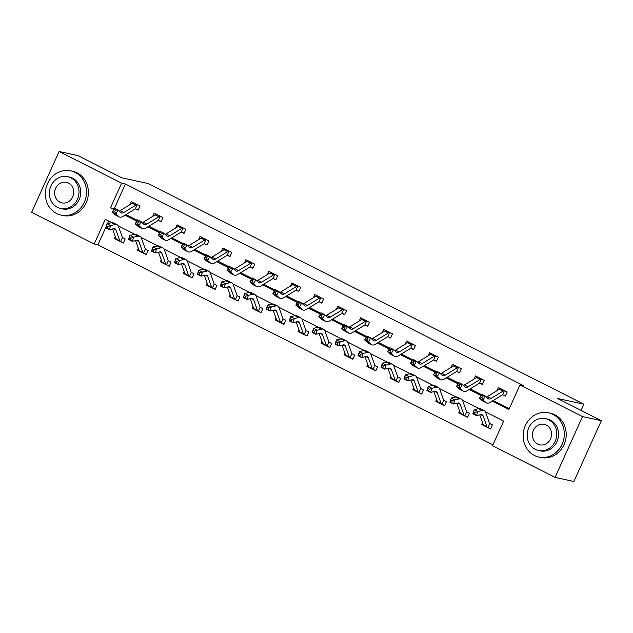<?xml version="1.0" encoding="UTF-8"?>
<svg xmlns="http://www.w3.org/2000/svg" width="633" height="633" viewBox="0 0 633 633"><rect width="100%" height="100%" fill="white"/><g stroke="black" fill="none" stroke-linecap="round" stroke-linejoin="round"><path stroke-width="0.95" d="M105.687 227.635L97.941 244.805L94.167 243.982L31.65 212.324L59.106 151.516L77.946 155.615L121.781 177.818L148.154 183.554L583.887 404.21L557.515 398.474L601.35 420.676L573.894 481.484L555.054 477.385L492.537 445.719L503.67 421.072L485.345 411.798M97.941 244.805L492.941 444.833M581.086 410.413L583.887 404.21M108.67 221.044L107.507 223.615M488.114 427.758L490.504 428.968L492.355 424.854L489.649 423.485M482.512 422.638L481.681 424.498L483.723 425.534M465.168 416.134L467.558 417.345L469.409 413.238L466.703 411.861M459.566 411.023L458.727 412.874L460.777 413.911M442.222 404.511L444.603 405.721L446.463 401.615L444.073 400.404M436.62 399.399L435.781 401.251L437.822 402.287M419.268 392.895L421.657 394.098L423.517 389.991L421.127 388.781M413.665 387.776L412.835 389.627L414.876 390.664M396.321 381.272L398.711 382.482L400.562 378.368L397.856 376.999M390.719 376.152L389.881 378.012L391.93 379.048M373.375 369.648L375.757 370.859L377.616 366.752L374.91 365.376M367.773 364.537L366.934 366.388L368.976 367.425M350.421 358.025L352.81 359.235L354.67 355.129L351.964 353.76M344.819 352.913L343.988 354.765L346.029 355.801M330.015 347.28L327.451 346.393L329.864 347.612L331.716 343.505L329.01 342.137M321.873 341.29L321.034 343.149L323.083 344.178M307.068 335.656L304.497 334.778L306.918 335.996L308.769 331.882L306.063 330.513M298.926 329.666L298.088 331.526L300.137 332.562M284.114 324.041L281.55 323.154L283.964 324.373L285.823 320.266L283.117 318.89M275.98 318.051L275.141 319.902L277.183 320.939M258.628 311.539L261.018 312.749L262.869 308.643L260.163 307.274M253.026 306.427L252.187 308.279L254.237 309.315M235.682 299.923L238.071 301.126L239.923 297.019L237.217 295.651M230.08 294.804L229.241 296.663L231.29 297.692M212.728 288.3L215.117 289.51L216.977 285.396L214.27 284.027M207.133 283.18L206.295 285.04L208.336 286.076M189.781 276.676L192.171 277.887L194.022 273.78L191.316 272.404M184.179 271.565L183.341 273.416L185.39 274.453M166.835 265.053L169.225 266.264L171.076 262.157L168.687 260.946M161.233 259.941L160.394 261.793L162.444 262.83M143.889 253.437L146.27 254.64L148.13 250.533L145.74 249.323M138.287 248.318L137.448 250.177L139.489 251.206M120.935 241.814L123.324 243.025L125.176 238.91L122.47 237.541M115.333 236.695L114.502 238.554L116.543 239.591M492.15 401.108L508.861 409.567L519.994 384.919L523.76 385.734L125.389 183.997L114.375 208.407M125.951 214.571L137.187 220.26M148.897 226.187L160.141 231.884M171.844 237.81L183.087 243.507M194.798 249.434L206.034 255.123M217.744 261.057L228.98 266.746M240.69 272.673L251.934 278.37M263.644 284.296L274.88 289.993M286.591 295.92L297.827 301.609M309.537 307.543L320.781 313.232M332.483 319.159L343.727 324.856M355.437 330.782L366.673 336.479M378.384 342.406L389.627 348.095M401.33 354.029L412.574 359.718M424.284 365.645L435.52 371.342M447.23 377.268L458.474 382.965M470.177 388.891L481.42 394.581M493.131 400.515L509.264 408.681M502.958 394.889L505.348 396.1L507.199 391.993L498.369 387.523L496.921 390.727M480.004 383.266L482.393 384.476L484.253 380.37L475.423 375.899L473.975 379.112M457.058 371.65L459.447 372.853L461.299 368.746L452.476 364.276L451.028 367.488M434.111 360.027L436.501 361.237L438.353 357.123L429.53 352.652L428.074 355.865M411.165 348.403L413.547 349.614L415.406 345.507L406.576 341.037L405.128 344.241M388.211 336.78L390.601 337.99L392.452 333.884L383.63 329.413L382.182 332.626M365.265 325.164L367.654 326.367L369.506 322.26L360.683 317.79L359.228 321.002M342.318 313.541L344.7 314.751L346.56 310.637L337.729 306.166L336.281 309.379M321.904 302.796L319.341 301.909L321.754 303.128L323.605 299.021L314.783 294.551L313.335 297.755M296.418 290.294L298.808 291.504L300.659 287.398L291.837 282.927L290.389 286.14M276.004 279.549L273.44 278.662L275.853 279.881L277.713 275.774L268.883 271.304L267.435 274.516M253.058 267.925L250.494 267.047L252.907 268.265L254.767 264.151L245.936 259.68L244.488 262.893M230.111 256.31L227.548 255.423L229.961 256.642L231.813 252.535L222.99 248.065L221.542 251.269M204.625 243.808L207.007 245.018L208.866 240.912L200.036 236.441L198.588 239.654M181.671 232.192L184.061 233.395L185.92 229.288L177.09 224.818L175.642 228.03M158.725 220.569L161.114 221.779L162.966 217.665L154.143 213.194L152.695 216.407M135.779 208.945L138.168 210.156L140.02 206.049L131.189 201.579L129.741 204.783M601.35 420.676L582.51 416.577L555.054 477.385M59.106 151.516L121.623 183.182L110.498 207.83L113.758 209.483M125.389 183.997L121.623 183.182M519.994 384.919L582.51 416.577M124.97 215.165L136.704 221.107M147.924 226.788L159.658 232.73M170.87 238.404L182.605 244.346M193.817 250.027L205.551 255.969M216.771 261.651L228.505 267.593M239.717 273.274L251.451 279.216M262.663 284.89L274.398 290.832M285.618 296.513L297.352 302.455M308.564 308.136L320.298 314.079M331.51 319.76L343.244 325.702M354.464 331.375L366.198 337.318M377.41 342.999L389.145 348.941M400.357 354.622L412.091 360.565M423.303 366.246L435.045 372.188M446.257 377.861L457.991 383.804M469.203 389.485L480.938 395.427M111.843 222.65L105.3 219.334L94.167 243.982M479.023 408.594L462.399 400.175M456.077 396.97L439.452 388.551M433.122 385.347L416.498 376.928M410.176 373.723L393.552 365.312M387.23 362.108L370.606 353.689M364.276 350.484L347.652 342.065M341.329 338.861L324.705 330.442M318.383 327.237L301.759 318.826M295.429 315.622L278.805 307.203M272.483 303.998L255.859 295.579M249.537 292.375L232.912 283.956M226.582 280.751L209.966 272.34M203.636 269.136L187.012 260.717M180.69 257.512L164.066 249.093M157.736 245.889L141.119 237.47M134.789 234.265L118.165 225.854M114.241 208.645L110.498 207.83M484.023 425.724A6.338 2.627 -63.1 0 1 483.968 425.7A6.338 2.627 -63.1 0 1 483.311 424.87L481.681 424.498M460.349 413.23L458.727 412.874M437.403 401.607L435.781 401.251M414.457 389.983L412.835 389.627M392.231 379.238A6.338 2.627 -63.1 0 1 392.175 379.214A6.338 2.627 -63.1 0 1 391.518 378.384L389.881 378.012M368.556 366.744L366.934 366.388M345.61 355.121L343.988 354.765M322.656 343.497L321.034 343.149M300.438 332.752A6.338 2.627 -63.1 0 1 300.382 332.729A6.338 2.627 -63.1 0 1 299.718 331.898L298.088 331.526M276.763 320.258L275.141 319.902M253.817 308.635L252.187 308.279M230.863 297.012L229.241 296.663M207.917 285.388L206.295 285.04M184.971 273.772L183.341 273.416M162.016 262.149L160.394 261.793M139.07 250.526L137.448 250.177M116.844 239.78A6.338 2.627 -63.1 0 1 116.788 239.757A6.338 2.627 -63.1 0 1 116.132 238.926L114.502 238.554M481.927 397.532L482.821 395.965L481.349 395.221L480.455 396.788L481.927 397.532L483.106 399.953L479.426 398.086L481.65 394.177L485.329 396.036L483.106 399.953L485.891 402.517A13.586 5.626 116.9 0 0 486.429 402.897A13.586 5.626 116.9 0 0 490.266 402.264L502.317 394.905A1.812 0.752 -63.1 0 1 502.499 394.818L504.382 390.656L504.786 390.775L500.703 388.797A6.338 2.627 116.9 0 0 499.413 389.208L487.355 396.567A9.06 3.751 -63.1 0 1 486.405 397.026M505.498 395.767L502.499 394.818M504.382 390.656A6.338 2.627 116.9 0 0 503.093 391.075L491.034 398.434A9.06 3.751 -63.1 0 1 488.478 398.853A9.06 3.751 -63.1 0 1 488.114 398.6L485.329 396.036L482.821 395.965M480.455 396.788L479.426 398.086L482.211 400.657A13.586 5.626 116.9 0 0 482.757 401.029L486.429 402.897M481.65 394.177L481.349 395.221M490.654 428.628L487.703 427.591A6.338 2.627 -63.1 0 1 487.647 427.56A6.338 2.627 -63.1 0 1 486.991 426.737L483.137 415.921A9.06 3.751 116.9 0 0 482.196 414.734A9.06 3.751 116.9 0 0 480.882 414.623L476.483 415.628L472.804 413.768L474.196 409.67L478.595 408.665A13.586 5.626 -63.1 0 1 480.566 408.831L484.237 410.698A13.586 5.626 -63.1 0 1 485.653 412.471L489.507 423.287A1.812 0.752 116.9 0 0 489.578 423.43L489.974 423.651M473.713 411.727L473.16 413.365L474.631 414.109L475.185 412.471L473.713 411.727L474.196 409.67L477.875 411.529L482.275 410.524A13.586 5.626 -63.1 0 1 484.237 410.698M487.703 427.591L489.673 423.501M486.991 426.737L483.311 424.87L479.751 414.884M475.185 412.471L477.875 411.529L476.483 415.628L474.631 414.109M473.16 413.365L472.804 413.768M534.45 455.483A22.646 20.493 -77.7 0 0 538.912 457.073A22.646 20.493 -77.7 0 0 563.061 441.818A22.646 20.493 -77.7 0 0 552.997 414.401A22.646 20.493 -77.7 0 0 548.534 412.811A22.646 20.493 -77.7 0 0 524.385 428.066A22.646 20.493 -77.7 0 0 534.45 455.483M538.912 457.073L540.796 457.485A22.646 20.493 -77.7 0 0 564.945 442.23A22.646 20.493 -77.7 0 0 554.88 414.813A22.646 20.493 -77.7 0 0 550.417 413.222L548.534 412.811M545.456 418.635L547.189 419.006A16.308 14.757 102.3 0 1 550.401 420.154A16.308 14.757 102.3 0 1 557.641 439.895A16.308 14.757 102.3 0 1 540.258 450.878L538.525 450.498A16.308 14.757 -77.7 0 0 555.909 439.516A16.308 14.757 -77.7 0 0 548.669 419.774A16.308 14.757 -77.7 0 0 545.456 418.635A16.308 14.757 -77.7 0 0 528.064 429.609A16.308 14.757 -77.7 0 0 535.312 449.359A16.308 14.757 -77.7 0 0 538.525 450.498M546.295 425.036A10.508 9.511 -77.7 0 0 544.222 424.3A10.508 9.511 -77.7 0 0 533.018 431.374A10.508 9.511 -77.7 0 0 537.686 444.097A10.508 9.511 -77.7 0 0 539.759 444.833A10.508 9.511 -77.7 0 0 550.963 437.759A10.508 9.511 -77.7 0 0 546.295 425.036M56.646 213.519A22.646 20.493 -77.7 0 0 61.108 215.109A22.646 20.493 -77.7 0 0 85.257 199.854A22.646 20.493 -77.7 0 0 75.192 172.437A22.646 20.493 -77.7 0 0 70.73 170.847A22.646 20.493 -77.7 0 0 46.581 186.102A22.646 20.493 -77.7 0 0 56.646 213.519M61.108 215.109L62.991 215.521A22.646 20.493 -77.7 0 0 87.14 200.265A22.646 20.493 -77.7 0 0 77.076 172.849A22.646 20.493 -77.7 0 0 72.613 171.258L70.73 170.847M67.652 176.67L69.385 177.042A16.308 14.757 102.3 0 1 72.597 178.189A16.308 14.757 102.3 0 1 79.837 197.931A16.308 14.757 102.3 0 1 62.453 208.914L60.721 208.534A16.308 14.757 -77.7 0 0 78.104 197.551A16.308 14.757 -77.7 0 0 70.864 177.81A16.308 14.757 -77.7 0 0 67.652 176.67A16.308 14.757 -77.7 0 0 50.26 187.645A16.308 14.757 -77.7 0 0 57.508 207.395A16.308 14.757 -77.7 0 0 60.721 208.534M68.491 183.072A10.508 9.511 -77.7 0 0 66.418 182.336A10.508 9.511 -77.7 0 0 55.213 189.409A10.508 9.511 -77.7 0 0 59.882 202.133A10.508 9.511 -77.7 0 0 61.955 202.869A10.508 9.511 -77.7 0 0 73.159 195.795A10.508 9.511 -77.7 0 0 68.491 183.072M458.98 385.916L459.867 384.35L458.395 383.606L457.509 385.165L458.98 385.916L460.151 388.33L456.48 386.47L458.703 382.554L462.383 384.413L460.151 388.33L462.937 390.893A13.586 5.626 116.9 0 0 463.483 391.273A13.586 5.626 116.9 0 0 467.312 390.64L479.371 383.281A1.812 0.752 -63.1 0 1 479.553 383.194L481.428 379.032L481.84 379.151L477.749 377.173A6.338 2.627 116.9 0 0 476.459 377.592L464.408 384.943A9.06 3.751 -63.1 0 1 463.451 385.402M482.544 384.144L479.553 383.194M481.428 379.032A6.338 2.627 116.9 0 0 480.138 379.452L468.088 386.81A9.06 3.751 -63.1 0 1 465.532 387.23A9.06 3.751 -63.1 0 1 465.168 386.977L462.383 384.413L459.867 384.35M457.509 385.165L456.48 386.47L459.265 389.034A13.586 5.626 116.9 0 0 459.803 389.414L463.483 391.273M458.703 382.554L458.395 383.606M436.034 374.293L436.92 372.726L435.449 371.982L434.562 373.549L436.034 374.293L437.205 376.706L433.526 374.847L435.757 370.93L439.437 372.79L437.205 376.706L439.99 379.27A13.586 5.626 116.9 0 0 440.536 379.65A13.586 5.626 116.9 0 0 444.366 379.017L456.425 371.658A1.812 0.752 -63.1 0 1 456.607 371.571L458.482 367.409L458.885 367.528L454.803 365.55A6.338 2.627 116.9 0 0 453.513 365.969L441.454 373.328A9.06 3.751 -63.1 0 1 440.505 373.779M459.598 372.521L456.607 371.571M458.482 367.409A6.338 2.627 116.9 0 0 457.192 367.828L445.134 375.187A9.06 3.751 -63.1 0 1 442.578 375.614A9.06 3.751 -63.1 0 1 442.222 375.361L439.437 372.79L436.92 372.726M434.562 373.549L433.526 374.847L436.311 377.41A13.586 5.626 116.9 0 0 436.857 377.79L440.536 379.65M435.757 370.93L435.449 371.982M467.708 417.012L464.757 415.968A6.338 2.627 -63.1 0 1 464.701 415.944A6.338 2.627 -63.1 0 1 464.036 415.113L460.191 404.297A9.06 3.751 116.9 0 0 459.241 403.118A9.06 3.751 116.9 0 0 457.936 402.999L453.537 404.004L449.857 402.145L451.25 398.046L455.649 397.041A13.586 5.626 -63.1 0 1 457.612 397.207L461.291 399.075A13.586 5.626 -63.1 0 1 462.707 400.847L466.553 411.664A1.812 0.752 116.9 0 0 466.632 411.806L467.019 412.028M450.767 400.103L450.205 401.741L451.677 402.485L452.239 400.847L450.767 400.103L451.25 398.046L454.929 399.914L459.321 398.909A13.586 5.626 -63.1 0 1 461.291 399.075M464.757 415.968L466.727 411.877M461.077 414.109A6.338 2.627 -63.1 0 1 461.022 414.077A6.338 2.627 -63.1 0 1 460.357 413.254L456.804 403.261M452.239 400.847L454.929 399.914L453.537 404.004L451.677 402.485M450.205 401.741L449.857 402.145M444.754 405.389L441.802 404.345A6.338 2.627 -63.1 0 1 441.747 404.321A6.338 2.627 -63.1 0 1 441.09 403.49L437.237 392.674A9.06 3.751 116.9 0 0 436.295 391.495A9.06 3.751 116.9 0 0 434.982 391.384L430.59 392.389L426.911 390.521L428.296 386.423L432.695 385.426A13.586 5.626 -63.1 0 1 434.665 385.592L438.345 387.451A13.586 5.626 -63.1 0 1 439.753 389.224L443.606 400.04A1.812 0.752 116.9 0 0 443.686 400.183L444.05 400.396L443.686 400.183L441.802 404.345M427.813 388.48L427.259 390.118L428.731 390.862L429.285 389.224L427.813 388.48L428.296 386.423L431.975 388.29L436.374 387.285A13.586 5.626 -63.1 0 1 438.345 387.451M438.131 402.485A6.338 2.627 -63.1 0 1 438.076 402.461A6.338 2.627 -63.1 0 1 437.411 401.631L433.858 391.637M429.285 389.224L431.975 388.29L430.59 392.389L428.731 390.862M427.259 390.118L426.911 390.521M431.912 353.863L431.856 353.926A6.338 2.627 116.9 0 0 430.567 354.345L418.508 361.704A9.06 3.751 -63.1 0 1 417.558 362.155M413.08 362.669L413.974 361.103L412.502 360.359L411.608 361.926L413.08 362.669L414.259 365.083L410.58 363.223L412.803 359.307L416.482 361.174L414.259 365.083L417.044 367.654A13.586 5.626 116.9 0 0 417.582 368.026A13.586 5.626 116.9 0 0 421.42 367.393L433.47 360.042A1.812 0.752 -63.1 0 1 433.652 359.948L435.536 355.793L435.963 355.92M436.651 360.897L433.652 359.948M435.536 355.793A6.338 2.627 116.9 0 0 434.246 356.213L422.187 363.564A9.06 3.751 -63.1 0 1 419.632 363.991A9.06 3.751 -63.1 0 1 419.268 363.738L416.482 361.174L413.974 361.103M411.608 361.926L410.58 363.223L413.365 365.787A13.586 5.626 116.9 0 0 413.911 366.167L417.582 368.026M412.803 359.307L412.502 360.359M390.134 351.046L391.02 349.479L389.556 348.736L388.662 350.302L390.134 351.046L391.305 353.467L387.633 351.6L389.857 347.691L393.536 349.551L391.305 353.467L394.098 356.031A13.586 5.626 116.9 0 0 394.636 356.411A13.586 5.626 116.9 0 0 398.466 355.778L410.524 348.419A1.812 0.752 -63.1 0 1 410.706 348.332L412.581 344.17L412.993 344.289L408.91 342.311A6.338 2.627 116.9 0 0 407.62 342.722L395.562 350.081A9.06 3.751 -63.1 0 1 394.604 350.54M413.697 349.281L410.706 348.332M412.581 344.17A6.338 2.627 116.9 0 0 411.292 344.589L399.241 351.948A9.06 3.751 -63.1 0 1 396.685 352.367A9.06 3.751 -63.1 0 1 396.321 352.114L393.536 349.551L391.02 349.479M388.662 350.302L387.633 351.6L390.419 354.171A13.586 5.626 116.9 0 0 390.957 354.543L394.636 356.411M389.857 347.691L389.556 348.736M367.187 339.43L368.074 337.864L366.602 337.12L365.716 338.679L367.187 339.43L368.359 341.844L364.679 339.984L366.911 336.068L370.59 337.927L368.359 341.844L371.144 344.407A13.586 5.626 116.9 0 0 371.69 344.787A13.586 5.626 116.9 0 0 375.519 344.154L387.578 336.796A1.812 0.752 -63.1 0 1 387.76 336.709L389.635 332.547L390.039 332.665L385.956 330.687A6.338 2.627 116.9 0 0 384.666 331.106L372.608 338.465A9.06 3.751 -63.1 0 1 371.658 338.916M390.751 337.658L387.76 336.709M389.635 332.547A6.338 2.627 116.9 0 0 388.346 332.966L376.287 340.325A9.06 3.751 -63.1 0 1 373.731 340.744A9.06 3.751 -63.1 0 1 373.375 340.491L370.59 337.927L368.074 337.864M365.716 338.679L364.679 339.984L367.464 342.548A13.586 5.626 116.9 0 0 368.01 342.928L371.69 344.787M366.911 336.068L366.602 337.12M421.807 393.766L418.856 392.729A6.338 2.627 -63.1 0 1 418.801 392.697A6.338 2.627 -63.1 0 1 418.144 391.874L414.291 381.058A9.06 3.751 116.9 0 0 413.349 379.871A9.06 3.751 116.9 0 0 412.036 379.76L407.636 380.765L403.957 378.898L405.349 374.807L409.749 373.802A13.586 5.626 -63.1 0 1 411.719 373.968L415.39 375.828A13.586 5.626 -63.1 0 1 416.807 377.608L420.66 388.425A1.812 0.752 116.9 0 0 420.731 388.567L421.095 388.773L420.731 388.567L418.856 392.729M404.867 376.857L404.313 378.494L405.785 379.246L406.339 377.608L404.867 376.857L405.349 374.807L409.029 376.667L413.428 375.662A13.586 5.626 -63.1 0 1 415.39 375.828M415.177 390.862A6.338 2.627 -63.1 0 1 415.121 390.838A6.338 2.627 -63.1 0 1 414.465 390.007L410.904 380.014M406.339 377.608L409.029 376.667L407.636 380.765L405.785 379.246M404.313 378.494L403.957 378.898M398.861 382.142L395.91 381.106A6.338 2.627 -63.1 0 1 395.854 381.082A6.338 2.627 -63.1 0 1 395.19 380.251L391.344 369.435A9.06 3.751 116.9 0 0 390.403 368.248A9.06 3.751 116.9 0 0 389.089 368.137L384.69 369.142L381.011 367.282L382.403 363.184L386.803 362.179A13.586 5.626 -63.1 0 1 388.765 362.345L392.444 364.212A13.586 5.626 -63.1 0 1 393.861 365.985L397.706 376.801A1.812 0.752 116.9 0 0 397.785 376.944L398.173 377.165L397.785 376.944L395.91 381.106M381.921 365.241L381.359 366.879L382.83 367.623L383.392 365.985L381.921 365.241L382.403 363.184L386.083 365.043L390.474 364.038A13.586 5.626 -63.1 0 1 392.444 364.212M395.19 380.251L391.518 378.384L387.958 368.398M383.392 365.985L386.083 365.043L384.69 369.142L382.83 367.623M381.359 366.879L381.011 367.282M375.915 370.527L372.956 369.482A6.338 2.627 -63.1 0 1 372.9 369.458A6.338 2.627 -63.1 0 1 372.244 368.628L368.39 357.811A9.06 3.751 116.9 0 0 367.449 356.632A9.06 3.751 116.9 0 0 366.135 356.514L361.744 357.518L358.064 355.659L359.457 351.56L363.848 350.555A13.586 5.626 -63.1 0 1 365.819 350.722L369.498 352.589A13.586 5.626 -63.1 0 1 370.906 354.361L374.76 365.178A1.812 0.752 116.9 0 0 374.839 365.32L375.227 365.542M358.966 353.618L358.413 355.255L359.884 355.999L360.438 354.361L358.966 353.618L359.457 351.56L363.128 353.428L367.528 352.423A13.586 5.626 -63.1 0 1 369.498 352.589M372.956 369.482L374.934 365.391M369.284 367.623A6.338 2.627 -63.1 0 1 369.229 367.591A6.338 2.627 -63.1 0 1 368.564 366.768L365.012 356.775M360.438 354.361L363.128 353.428L361.744 357.518L359.884 355.999M358.413 355.255L358.064 355.659M344.233 327.807L345.127 326.24L343.656 325.497L342.762 327.063L344.233 327.807L345.412 330.22L341.733 328.361L343.964 324.444L347.636 326.304L345.412 330.22L348.197 332.784A13.586 5.626 116.9 0 0 348.736 333.164A13.586 5.626 116.9 0 0 352.573 332.531L364.632 325.172A1.812 0.752 -63.1 0 1 364.806 325.085L366.689 320.923L367.116 321.05L363.01 319.064A6.338 2.627 116.9 0 0 361.72 319.483L349.661 326.842A9.06 3.751 -63.1 0 1 348.712 327.293M367.805 326.035L364.806 325.085M366.689 320.923A6.338 2.627 116.9 0 0 365.399 321.342L353.341 328.701A9.06 3.751 -63.1 0 1 350.785 329.128A9.06 3.751 -63.1 0 1 350.421 328.875L347.636 326.304L345.127 326.24M342.762 327.063L341.733 328.361L344.518 330.924A13.586 5.626 116.9 0 0 345.064 331.304L348.736 333.164M343.964 324.444L343.656 325.497M352.961 358.903L350.009 357.859A6.338 2.627 -63.1 0 1 349.954 357.835A6.338 2.627 -63.1 0 1 349.297 357.004L345.444 346.188A9.06 3.751 116.9 0 0 344.502 345.009A9.06 3.751 116.9 0 0 343.189 344.898L338.79 345.903L335.118 344.036L336.503 339.937L340.902 338.94A13.586 5.626 -63.1 0 1 342.872 339.106L346.552 340.965A13.586 5.626 -63.1 0 1 347.96 342.738L351.813 353.554A1.812 0.752 116.9 0 0 351.885 353.697L352.28 353.918L351.885 353.697L350.009 357.859M336.02 341.994L335.466 343.632L336.938 344.376L337.492 342.738L336.02 341.994L336.503 339.937L340.182 341.804L344.581 340.799A13.586 5.626 -63.1 0 1 346.552 340.965M346.33 355.999A6.338 2.627 -63.1 0 1 346.275 355.975A6.338 2.627 -63.1 0 1 345.618 355.145L342.057 345.151M337.492 342.738L340.182 341.804L338.79 345.903L336.938 344.376M335.466 343.632L335.118 344.036M340.119 307.377L340.063 307.44A6.338 2.627 116.9 0 0 338.774 307.86L326.715 315.218A9.06 3.751 -63.1 0 1 325.758 315.669M321.287 316.184L322.181 314.617L320.709 313.873L319.815 315.44L321.287 316.184L322.466 318.597L318.787 316.737L321.01 312.821L324.689 314.688L322.466 318.597L325.251 321.168A13.586 5.626 116.9 0 0 325.789 321.548A13.586 5.626 116.9 0 0 329.619 320.907L341.678 313.557A1.812 0.752 -63.1 0 1 341.86 313.47L343.735 309.308L344.17 309.434L340.119 307.385M344.85 314.411L341.86 313.47M343.735 309.308A6.338 2.627 116.9 0 0 342.445 309.727L330.394 317.078A9.06 3.751 -63.1 0 1 327.839 317.505A9.06 3.751 -63.1 0 1 327.475 317.252L324.689 314.688L322.181 314.617M319.815 315.44L318.787 316.737L321.572 319.301A13.586 5.626 116.9 0 0 322.11 319.681L325.789 321.548M321.01 312.821L320.709 313.873M322.498 334.572A9.06 3.751 116.9 0 0 321.556 333.385A9.06 3.751 116.9 0 0 320.243 333.274L315.843 334.279L312.164 332.412L313.557 328.321L317.956 327.316A13.586 5.626 -63.1 0 1 319.918 327.483L323.598 329.342A13.586 5.626 -63.1 0 1 325.014 331.122L328.867 341.939A1.812 0.752 116.9 0 0 328.938 342.081L327.063 346.243A6.338 2.627 -63.1 0 1 327.008 346.211A6.338 2.627 -63.1 0 1 326.343 345.389L322.498 334.572L320.029 333.322M313.074 330.371L312.52 332.009L313.984 332.76L314.546 331.122L313.074 330.371L313.557 328.321L317.236 330.181L321.627 329.176A13.586 5.626 -63.1 0 1 323.598 329.342M323.384 344.376A6.338 2.627 -63.1 0 1 323.328 344.352A6.338 2.627 -63.1 0 1 322.672 343.521L319.111 333.536M314.546 331.122L317.236 330.181L315.843 334.279L313.984 332.76M312.52 332.009L312.164 332.412M298.341 304.56L299.227 302.993L297.755 302.25L296.869 303.816L298.341 304.56L299.512 306.981L295.833 305.114L298.064 301.205L301.743 303.065L299.512 306.981L302.297 309.545A13.586 5.626 116.9 0 0 302.843 309.925A13.586 5.626 116.9 0 0 306.673 309.292L318.731 301.933A1.812 0.752 -63.1 0 1 318.913 301.846L320.789 297.684L321.192 297.803L317.109 295.825A6.338 2.627 116.9 0 0 315.82 296.236L303.769 303.595A9.06 3.751 -63.1 0 1 302.811 304.054M320.789 297.684A6.338 2.627 116.9 0 0 319.499 298.103L307.44 305.462A9.06 3.751 -63.1 0 1 304.884 305.881A9.06 3.751 -63.1 0 1 304.528 305.628L301.743 303.065L299.227 302.993M296.869 303.816L295.833 305.114L298.618 307.685A13.586 5.626 116.9 0 0 299.164 308.057L302.843 309.925M319.341 301.909L318.913 301.846M298.064 301.205L297.755 302.25M299.544 322.949A9.06 3.751 116.9 0 0 298.602 321.762A9.06 3.751 116.9 0 0 297.288 321.651L292.897 322.656L289.218 320.796L290.61 316.698L295.002 315.693A13.586 5.626 -63.1 0 1 296.972 315.859L300.651 317.726A13.586 5.626 -63.1 0 1 302.068 319.499L305.913 330.315A1.812 0.752 116.9 0 0 305.992 330.458L304.109 334.62A6.338 2.627 -63.1 0 1 304.054 334.596A6.338 2.627 -63.1 0 1 303.397 333.765L299.544 322.949L297.083 321.699M290.128 318.755L289.566 320.393L291.038 321.137L291.591 319.499L290.128 318.755L290.61 316.698L294.282 318.557L298.681 317.552A13.586 5.626 -63.1 0 1 300.651 317.726M303.397 333.765L299.718 331.898L296.165 321.912M291.591 319.499L294.282 318.557L292.897 322.656L291.038 321.137M289.566 320.393L289.218 320.796M275.387 292.944L276.281 291.378L274.809 290.634L273.915 292.193L275.387 292.944L276.566 295.358L272.886 293.498L275.118 289.582L278.789 291.441L276.566 295.358L279.351 297.921A13.586 5.626 116.9 0 0 279.897 298.301A13.586 5.626 116.9 0 0 283.726 297.668L295.785 290.31A1.812 0.752 -63.1 0 1 295.959 290.223L297.842 286.061L298.27 286.187L294.163 284.201A6.338 2.627 116.9 0 0 292.873 284.621L280.815 291.979A9.06 3.751 -63.1 0 1 279.865 292.43M298.958 291.172L295.959 290.223M297.842 286.061A6.338 2.627 116.9 0 0 296.553 286.48L284.494 293.839A9.06 3.751 -63.1 0 1 281.938 294.258A9.06 3.751 -63.1 0 1 281.574 294.005L278.789 291.441L276.281 291.378M273.915 292.193L272.886 293.498L275.671 296.062A13.586 5.626 116.9 0 0 276.217 296.442L279.897 298.301M275.118 289.582L274.809 290.634M281.55 323.154L281.163 322.996A6.338 2.627 -63.1 0 1 281.107 322.972A6.338 2.627 -63.1 0 1 280.451 322.142L276.597 311.325A9.06 3.751 116.9 0 0 275.656 310.146A9.06 3.751 116.9 0 0 274.342 310.028L269.943 311.032L266.271 309.173L267.656 305.074L271.335 306.942L275.735 305.937A13.586 5.626 -63.1 0 1 277.705 306.103A13.586 5.626 -63.1 0 1 279.113 307.875L282.967 318.692A1.812 0.752 116.9 0 0 283.046 318.834L283.434 319.056M267.173 307.132L266.62 308.769L268.091 309.513L268.645 307.875L267.173 307.132L267.656 305.074L272.055 304.069A13.586 5.626 -63.1 0 1 274.026 304.244L277.705 306.103M281.163 322.996L283.133 318.905M277.483 321.137A6.338 2.627 -63.1 0 1 277.428 321.105A6.338 2.627 -63.1 0 1 276.771 320.282L273.211 310.289M268.645 307.875L271.335 306.942L269.943 311.032L268.091 309.513M266.62 308.769L266.271 309.173M252.44 281.321L253.335 279.754L251.863 279.011L250.969 280.577L252.44 281.321L253.619 283.734L249.94 281.875L252.163 277.958L255.843 279.818L253.619 283.734L256.405 286.298A13.586 5.626 116.9 0 0 256.943 286.678A13.586 5.626 116.9 0 0 260.772 286.045L272.831 278.686A1.812 0.752 -63.1 0 1 273.013 278.599L274.888 274.437L275.323 274.564L271.217 272.578A6.338 2.627 116.9 0 0 269.927 272.997L257.868 280.356A9.06 3.751 -63.1 0 1 256.911 280.807M274.888 274.437A6.338 2.627 116.9 0 0 273.598 274.857L261.548 282.215A9.06 3.751 -63.1 0 1 258.992 282.642A9.06 3.751 -63.1 0 1 258.628 282.389L255.843 279.818L253.335 279.754M250.969 280.577L249.94 281.875L252.725 284.439A13.586 5.626 116.9 0 0 253.263 284.818L256.943 286.678M273.44 278.662L273.013 278.599M252.163 277.958L251.863 279.011M261.168 312.417L258.217 311.373A6.338 2.627 -63.1 0 1 258.161 311.349A6.338 2.627 -63.1 0 1 257.496 310.518L253.651 299.702A9.06 3.751 116.9 0 0 252.709 298.523A9.06 3.751 116.9 0 0 251.396 298.412L246.997 299.417L243.317 297.55L244.71 293.451L249.109 292.454A13.586 5.626 -63.1 0 1 251.072 292.62L254.751 294.48A13.586 5.626 -63.1 0 1 256.167 296.252L260.021 307.068A1.812 0.752 116.9 0 0 260.092 307.219L260.487 307.432M244.227 295.508L243.673 297.146L245.145 297.89L245.699 296.252L244.227 295.508L244.71 293.451L248.389 295.318L252.781 294.313A13.586 5.626 -63.1 0 1 254.751 294.48M258.217 311.373L260.187 307.29M254.537 309.513A6.338 2.627 -63.1 0 1 254.482 309.49A6.338 2.627 -63.1 0 1 253.825 308.659L250.264 298.665M245.699 296.252L248.389 295.318L246.997 299.417L245.145 297.89M243.673 297.146L243.317 297.55M248.326 260.891L248.263 260.954A6.338 2.627 116.9 0 0 246.973 261.374L234.922 268.732A9.06 3.751 -63.1 0 1 233.965 269.183M229.494 269.698L230.38 268.131L228.909 267.387L228.022 268.954L229.494 269.698L230.665 272.111L226.986 270.251L229.217 266.335L232.897 268.202L230.665 272.111L233.45 274.682A13.586 5.626 116.9 0 0 233.996 275.062A13.586 5.626 116.9 0 0 237.826 274.421L249.885 267.071A1.812 0.752 -63.1 0 1 250.067 266.984L251.942 262.822L252.377 262.948M251.942 262.822A6.338 2.627 116.9 0 0 250.652 263.241L238.594 270.592A9.06 3.751 -63.1 0 1 236.046 271.019A9.06 3.751 -63.1 0 1 235.682 270.766L232.897 268.202L230.38 268.131M228.022 268.954L226.986 270.251L229.779 272.815A13.586 5.626 116.9 0 0 230.317 273.195L233.996 275.062M250.494 267.047L250.067 266.984M229.217 266.335L228.909 267.387M238.222 300.794L235.27 299.757A6.338 2.627 -63.1 0 1 235.207 299.726A6.338 2.627 -63.1 0 1 234.55 298.903L230.697 288.086A9.06 3.751 116.9 0 0 229.755 286.899A9.06 3.751 116.9 0 0 228.442 286.789L224.05 287.793L220.371 285.926L221.764 281.835L226.155 280.83A13.586 5.626 -63.1 0 1 228.125 280.997L231.805 282.856A13.586 5.626 -63.1 0 1 233.221 284.636L237.066 295.453A1.812 0.752 116.9 0 0 237.146 295.595L237.533 295.809M221.281 283.885L220.719 285.523L222.191 286.274L222.745 284.636L221.281 283.885L221.764 281.835L225.435 283.695L229.834 282.69A13.586 5.626 -63.1 0 1 231.805 282.856M235.27 299.757L237.24 295.666M231.591 297.89A6.338 2.627 -63.1 0 1 231.536 297.866A6.338 2.627 -63.1 0 1 230.871 297.035L227.318 287.05M222.745 284.636L225.435 283.695L224.05 287.793L222.191 286.274M220.719 285.523L220.371 285.926M206.54 258.074L207.434 256.507L205.962 255.764L205.068 257.33L206.54 258.074L207.719 260.495L204.04 258.628L206.271 254.719L209.942 256.579L207.719 260.495L210.504 263.059A13.586 5.626 116.9 0 0 211.05 263.439A13.586 5.626 116.9 0 0 214.88 262.806L226.938 255.447A1.812 0.752 -63.1 0 1 227.112 255.36L228.996 251.198L229.399 251.317L225.316 249.339A6.338 2.627 116.9 0 0 224.027 249.75L211.968 257.109A9.06 3.751 -63.1 0 1 211.018 257.568M228.996 251.198A6.338 2.627 116.9 0 0 227.706 251.618L215.647 258.976A9.06 3.751 -63.1 0 1 213.092 259.395A9.06 3.751 -63.1 0 1 212.728 259.142L209.942 256.579L207.434 256.507M205.068 257.33L204.04 258.628L206.825 261.2A13.586 5.626 116.9 0 0 207.371 261.571L211.05 263.439M227.548 255.423L227.112 255.36M206.271 254.719L205.962 255.764M215.267 289.17L212.316 288.134A6.338 2.627 -63.1 0 1 212.261 288.11A6.338 2.627 -63.1 0 1 211.604 287.279L207.751 276.463A9.06 3.751 116.9 0 0 206.809 275.276A9.06 3.751 116.9 0 0 205.496 275.165L201.096 276.17L197.425 274.311L198.809 270.212L203.209 269.207A13.586 5.626 -63.1 0 1 205.179 269.373L208.858 271.24A13.586 5.626 -63.1 0 1 210.267 273.013L214.12 283.829A1.812 0.752 116.9 0 0 214.199 283.972L214.587 284.193M198.327 272.269L197.773 273.907L199.245 274.651L199.799 273.013L198.327 272.269L198.809 270.212L202.489 272.071L206.888 271.066A13.586 5.626 -63.1 0 1 208.858 271.24M212.316 288.134L214.286 284.043M208.637 286.266A6.338 2.627 -63.1 0 1 208.581 286.243A6.338 2.627 -63.1 0 1 207.925 285.412L204.364 275.426M199.799 273.013L202.489 272.071L201.096 276.17L199.245 274.651M197.773 273.907L197.425 274.311M183.594 246.459L184.488 244.892L183.016 244.148L182.122 245.707L183.594 246.459L184.773 248.872L181.093 247.012L183.317 243.096L186.996 244.955L184.773 248.872L187.558 251.436A13.586 5.626 116.9 0 0 188.096 251.815A13.586 5.626 116.9 0 0 191.934 251.182L203.984 243.824A1.812 0.752 -63.1 0 1 204.166 243.737L206.049 239.575L206.453 239.693L202.37 237.715A6.338 2.627 116.9 0 0 201.08 238.135L189.022 245.493A9.06 3.751 -63.1 0 1 188.064 245.944M207.165 244.686L204.166 243.737M206.049 239.575A6.338 2.627 116.9 0 0 204.76 239.994L192.701 247.353A9.06 3.751 -63.1 0 1 190.145 247.772A9.06 3.751 -63.1 0 1 189.781 247.519L186.996 244.955L184.488 244.892M182.122 245.707L181.093 247.012L183.879 249.576A13.586 5.626 116.9 0 0 184.417 249.956L188.096 251.815M183.317 243.096L183.016 244.148M192.321 277.555L189.37 276.51A6.338 2.627 -63.1 0 1 189.314 276.486A6.338 2.627 -63.1 0 1 188.658 275.656L184.804 264.839A9.06 3.751 116.9 0 0 183.863 263.66A9.06 3.751 116.9 0 0 182.549 263.542L178.15 264.547L174.471 262.687L175.863 258.588L180.263 257.584A13.586 5.626 -63.1 0 1 182.233 257.758L185.904 259.617A13.586 5.626 -63.1 0 1 187.321 261.389L191.174 272.206A1.812 0.752 116.9 0 0 191.245 272.348L191.641 272.57M175.381 260.646L174.827 262.284L176.298 263.027L176.852 261.389L175.381 260.646L175.863 258.588L179.543 260.456L183.942 259.451A13.586 5.626 -63.1 0 1 185.904 259.617M189.37 276.51L191.34 272.419M185.691 274.651A6.338 2.627 -63.1 0 1 185.635 274.619A6.338 2.627 -63.1 0 1 184.978 273.796L181.418 263.803M176.852 261.389L179.543 260.456L178.15 264.547L176.298 263.027M174.827 262.284L174.471 262.687M179.479 226.028L179.416 226.092A6.338 2.627 116.9 0 0 178.126 226.511L166.075 233.87A9.06 3.751 -63.1 0 1 165.118 234.321M160.647 234.835L161.534 233.268L160.062 232.525L159.176 234.091L160.647 234.835L161.819 237.248L158.147 235.389L160.371 231.472L164.05 233.332L161.819 237.248L164.604 239.812A13.586 5.626 116.9 0 0 165.15 240.192A13.586 5.626 116.9 0 0 168.979 239.559L181.038 232.2A1.812 0.752 -63.1 0 1 181.22 232.113L183.095 227.951L183.53 228.078M184.211 233.063L181.22 232.113M183.095 227.951A6.338 2.627 116.9 0 0 181.806 228.371L169.747 235.729A9.06 3.751 -63.1 0 1 167.199 236.156A9.06 3.751 -63.1 0 1 166.835 235.903L164.05 233.332L161.534 233.268M159.176 234.091L158.147 235.389L160.932 237.953A13.586 5.626 116.9 0 0 161.47 238.332L165.15 240.192M160.371 231.472L160.062 232.525M169.375 265.931L166.424 264.887A6.338 2.627 -63.1 0 1 166.368 264.863A6.338 2.627 -63.1 0 1 165.704 264.032L161.85 253.216A9.06 3.751 116.9 0 0 160.909 252.037A9.06 3.751 116.9 0 0 159.603 251.926L155.204 252.931L151.524 251.064L152.917 246.965L157.308 245.968A13.586 5.626 -63.1 0 1 159.279 246.134L162.958 247.994A13.586 5.626 -63.1 0 1 164.374 249.766L168.22 260.582A1.812 0.752 116.9 0 0 168.299 260.733L168.663 260.938L168.299 260.733L166.424 264.887M152.434 249.022L151.873 250.66L153.344 251.404L153.906 249.766L152.434 249.022L152.917 246.965L156.588 248.832L160.988 247.827A13.586 5.626 -63.1 0 1 162.958 247.994M162.744 263.027A6.338 2.627 -63.1 0 1 162.689 263.004A6.338 2.627 -63.1 0 1 162.024 262.173L158.472 252.179M153.906 249.766L156.588 248.832L155.204 252.931L153.344 251.404M151.873 250.66L151.524 251.064M156.533 214.405L156.47 214.468A6.338 2.627 116.9 0 0 155.18 214.888L143.121 222.246A9.06 3.751 -63.1 0 1 142.172 222.697M137.693 223.212L138.587 221.645L137.116 220.901L136.222 222.468L137.693 223.212L138.872 225.625L135.193 223.766L137.424 219.849L141.104 221.716L138.872 225.625L141.657 228.196A13.586 5.626 116.9 0 0 142.203 228.576A13.586 5.626 116.9 0 0 146.033 227.935L158.092 220.585A1.812 0.752 -63.1 0 1 158.266 220.498L160.149 216.336L160.584 216.462M161.265 221.439L158.266 220.498M160.149 216.336A6.338 2.627 116.9 0 0 158.859 216.755L146.801 224.106A9.06 3.751 -63.1 0 1 144.245 224.533A9.06 3.751 -63.1 0 1 143.889 224.28L141.104 221.716L138.587 221.645M136.222 222.468L135.193 223.766L137.978 226.329A13.586 5.626 116.9 0 0 138.524 226.709L142.203 228.576M137.424 219.849L137.116 220.901M146.421 254.308L143.469 253.271A6.338 2.627 -63.1 0 1 143.414 253.24A6.338 2.627 -63.1 0 1 142.757 252.417L138.904 241.6A9.06 3.751 116.9 0 0 137.962 240.413A9.06 3.751 116.9 0 0 136.649 240.303L132.25 241.308L128.578 239.44L129.963 235.349L134.362 234.345A13.586 5.626 -63.1 0 1 136.332 234.511L140.012 236.37A13.586 5.626 -63.1 0 1 141.42 238.15L145.273 248.967A1.812 0.752 116.9 0 0 145.353 249.109L145.717 249.315L145.353 249.109L143.469 253.271M129.48 237.399L128.926 239.037L130.398 239.788L130.952 238.15L129.48 237.399L129.963 235.349L133.642 237.209L138.041 236.204A13.586 5.626 -63.1 0 1 140.012 236.37M139.79 251.404A6.338 2.627 -63.1 0 1 139.735 251.38A6.338 2.627 -63.1 0 1 139.078 250.549L135.517 240.564M130.952 238.15L133.642 237.209L132.25 241.308L130.398 239.788M128.926 239.037L128.578 239.44M114.747 211.588L115.641 210.029L114.169 209.278L113.275 210.844L114.747 211.588L115.926 214.009L112.247 212.142L114.47 208.233L118.149 210.093L115.926 214.009L118.711 216.573A13.586 5.626 116.9 0 0 119.249 216.953A13.586 5.626 116.9 0 0 123.087 216.32L135.138 208.961A1.812 0.752 -63.1 0 1 135.32 208.874L137.203 204.712L137.606 204.831L133.523 202.853A6.338 2.627 116.9 0 0 132.234 203.264L120.175 210.623A9.06 3.751 -63.1 0 1 119.226 211.082M138.318 209.824L135.32 208.874M137.203 204.712A6.338 2.627 116.9 0 0 135.913 205.132L123.854 212.49A9.06 3.751 -63.1 0 1 121.299 212.91A9.06 3.751 -63.1 0 1 120.935 212.656L118.149 210.093L115.641 210.029M113.275 210.844L112.247 212.142L115.032 214.714A13.586 5.626 116.9 0 0 115.578 215.085L119.249 216.953M114.47 208.233L114.169 209.278M123.475 242.684L120.523 241.648A6.338 2.627 -63.1 0 1 120.468 241.624A6.338 2.627 -63.1 0 1 119.811 240.793L115.958 229.977A9.06 3.751 116.9 0 0 115.016 228.79A9.06 3.751 116.9 0 0 113.703 228.679L109.303 229.684L105.624 227.825L107.017 223.726L111.416 222.721A13.586 5.626 -63.1 0 1 113.386 222.887L117.058 224.755A13.586 5.626 -63.1 0 1 118.474 226.527L122.327 237.343A1.812 0.752 116.9 0 0 122.398 237.486L122.794 237.707M106.534 225.783L105.98 227.421L107.452 228.165L108.006 226.527L106.534 225.783L107.017 223.726L110.696 225.585L115.095 224.58A13.586 5.626 -63.1 0 1 117.058 224.755M120.523 241.648L122.493 237.557M119.811 240.793L116.132 238.926L112.571 228.94M108.006 226.527L110.696 225.585L109.303 229.684L107.452 228.165M105.98 227.421L105.624 227.825M491.034 398.434L487.355 396.567M485.891 402.517L482.211 400.657M503.093 391.075L499.413 389.208M480.676 414.67L483.137 415.921M478.595 408.665L482.275 410.524M468.088 386.81L464.408 384.943M462.937 390.893L459.265 389.034M480.138 379.452L476.459 377.592M445.134 375.187L441.454 373.328M439.99 379.27L436.311 377.41M457.192 367.828L453.513 365.969M457.722 403.047L460.191 404.297M455.649 397.041L459.321 398.909M460.357 413.254L464.036 415.113M434.776 391.431L437.237 392.674M432.695 385.426L436.374 387.285M437.411 401.631L441.09 403.49M435.939 355.904L431.912 353.871M422.187 363.564L418.508 361.704M417.044 367.654L413.365 365.787M434.246 356.213L430.567 354.345M399.241 351.948L395.562 350.081M394.098 356.031L390.419 354.171M411.292 344.589L407.62 342.722M376.287 340.325L372.608 338.465M371.144 344.407L367.464 342.548M388.346 332.966L384.666 331.106M411.83 379.808L414.291 381.058M409.749 373.802L413.428 375.662M414.465 390.007L418.144 391.874M388.876 368.184L391.344 369.435M386.803 362.179L390.474 364.038M365.929 356.561L368.39 357.811M363.848 350.555L367.528 352.423M368.564 366.768L372.244 368.628M353.341 328.701L349.661 326.842M348.197 332.784L344.518 330.924M365.399 321.342L361.72 319.483M342.983 344.945L345.444 346.188M340.902 338.94L344.581 340.799M345.618 355.145L349.297 357.004M330.394 317.078L326.715 315.218M325.251 321.168L321.572 319.301M342.445 309.727L338.774 307.86M317.956 327.316L321.627 329.176M322.672 343.521L326.343 345.389M307.44 305.462L303.769 303.595M302.297 309.545L298.618 307.685M319.499 298.103L315.82 296.236M295.002 315.693L298.681 317.552M284.494 293.839L280.815 291.979M279.351 297.921L275.671 296.062M296.553 286.48L292.873 284.621M274.136 310.075L276.597 311.325M272.055 304.069L275.735 305.937M276.771 320.282L280.451 322.142M261.548 282.215L257.868 280.356M256.405 286.298L252.725 284.439M273.598 274.857L269.927 272.997M251.182 298.459L253.651 299.702M249.109 292.454L252.781 294.313M253.825 308.659L257.496 310.518M252.345 262.932L248.318 260.899M238.594 270.592L234.922 268.732M233.45 274.682L229.779 272.815M250.652 263.241L246.973 261.374M228.236 286.836L230.697 288.086M226.155 280.83L229.834 282.69M230.871 297.035L234.55 298.903M215.647 258.976L211.968 257.109M210.504 263.059L206.825 261.2M227.706 251.618L224.027 249.75M205.29 275.213L207.751 276.463M203.209 269.207L206.888 271.066M207.925 285.412L211.604 287.279M192.701 247.353L189.022 245.493M187.558 251.436L183.879 249.576M204.76 239.994L201.08 238.135M182.336 263.589L184.804 264.839M180.263 257.584L183.942 259.451M184.978 273.796L188.658 275.656M183.499 228.07L179.471 226.028M169.747 235.729L166.075 233.87M164.604 239.812L160.932 237.953M181.806 228.371L178.126 226.511M159.389 251.974L161.85 253.216M157.308 245.968L160.988 247.827M162.024 262.173L165.704 264.032M160.553 216.446L156.525 214.413M146.801 224.106L143.121 222.246M141.657 228.196L137.978 226.329M158.859 216.755L155.18 214.888M136.443 240.35L138.904 241.6M134.362 234.345L138.041 236.204M139.078 250.549L142.757 252.417M123.854 212.49L120.175 210.623M118.711 216.573L115.032 214.714M135.913 205.132L132.234 203.264M113.497 228.727L115.958 229.977M111.416 222.721L115.095 224.58M483.968 425.7L487.647 427.56M461.022 414.077L464.701 415.944M438.076 402.461L441.747 404.321M415.121 390.838L418.801 392.697M392.175 379.214L395.854 381.082M369.229 367.591L372.9 369.458M346.275 355.975L349.954 357.835M323.328 344.352L327.008 346.211M300.382 332.729L304.054 334.596M277.428 321.105L281.107 322.972M254.482 309.49L258.161 311.349M231.536 297.866L235.207 299.726M208.581 286.243L212.261 288.11M185.635 274.619L189.314 276.486M162.689 263.004L166.368 264.863M139.735 251.38L143.414 253.24M116.788 239.757L120.468 241.624"/></g></svg>
